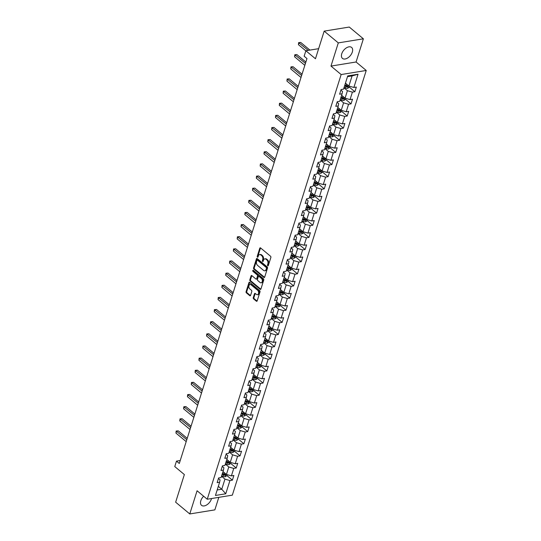 <?xml version="1.0" encoding="UTF-8"?>
<svg xmlns="http://www.w3.org/2000/svg" width="541" height="541" viewBox="0 0 541 541"><rect width="100%" height="100%" fill="white"/><g stroke="black" fill="none" stroke-linecap="round" stroke-linejoin="round"><path stroke-width="0.81" d="M267.748 265.8A0.629 0.419 -99.2 0 0 268.302 265.584L270.865 257.469A0.899 0.595 -99.2 0 0 270.547 256.245L260.573 247.934A0.899 0.595 -99.2 0 0 259.775 248.238L257.218 256.353A0.629 0.419 -99.2 0 0 257.996 256.995L258.327 255.947A2.874 1.9 -99.2 0 1 259.639 254.588A2.874 1.9 -99.2 0 1 260.87 254.98L261.702 255.67A2.874 1.9 -99.2 0 1 262.703 259.592L262.371 260.647A0.629 0.419 -99.2 0 0 263.149 261.289L263.481 260.241A2.874 1.9 -99.2 0 1 264.792 258.882A2.874 1.9 -99.2 0 1 266.023 259.274L266.855 259.971A2.874 1.9 -99.2 0 1 267.856 263.893L267.525 264.941A0.629 0.419 -99.2 0 0 267.748 265.8M203.653 496.239A7.141 4.26 129.8 0 0 200.826 500.709A7.141 4.26 129.8 0 0 201.543 505.335A7.141 4.26 129.8 0 0 206.885 504.821A7.141 4.26 129.8 0 0 211.409 498.991A7.141 4.26 129.8 0 0 211.538 498.532M352.326 52.051A7.141 4.26 129.8 0 0 351.609 47.425A7.141 4.26 129.8 0 0 346.267 47.946A7.141 4.26 129.8 0 0 341.75 53.775A7.141 4.26 129.8 0 0 342.46 58.401A7.141 4.26 129.8 0 0 347.809 57.887A7.141 4.26 129.8 0 0 352.326 52.051M253.262 297.638A0.899 0.595 -99.2 0 0 253.58 298.862L256.38 301.195A0.899 0.595 -99.2 0 0 257.171 300.891L260.011 291.876A0.899 0.595 -99.2 0 0 259.7 290.652L249.726 282.341A0.899 0.595 -99.2 0 0 248.928 282.645L246.087 291.653A0.899 0.595 -99.2 0 0 246.398 292.877L249.78 295.697A0.899 0.595 -99.2 0 0 250.578 295.393L251.795 291.538A0.899 0.595 -99.2 0 0 251.477 290.314L249.8 288.914A2.407 1.589 -99.2 0 1 248.833 286.358A2.407 1.589 -99.2 0 1 250.057 284.498A2.407 1.589 -99.2 0 1 251.092 284.83L257.658 290.301A2.407 1.589 -99.2 0 1 258.625 292.864A2.407 1.589 -99.2 0 1 257.401 294.717A2.407 1.589 -99.2 0 1 256.373 294.385L255.278 293.479A0.899 0.595 -99.2 0 0 254.48 293.777L253.262 297.638L253.945 297.523A0.899 0.595 -99.2 0 0 254.256 298.747L257.056 301.08A0.899 0.595 -99.2 0 0 257.076 301.1M338.294 42.895L330.984 66.083L356.073 61.999L363.383 38.81L338.294 42.895L324.174 31.128L315.464 58.753L305.868 50.753L304.15 56.203L306.97 58.556L179.301 463.475L176.481 461.121L174.763 466.565L184.359 474.565L175.649 502.19L189.769 513.95L214.858 509.872L218.807 497.348M330.984 66.083L341.148 74.55L207.244 499.235L197.08 490.761L189.769 513.95M263.866 277.438A0.899 0.595 -99.2 0 0 264.664 277.141L267.504 268.126A0.899 0.595 -99.2 0 0 267.186 266.902L257.212 258.584A0.899 0.595 -99.2 0 0 256.414 258.889L253.573 267.903A0.899 0.595 -99.2 0 0 253.891 269.127L263.866 277.438L264.542 277.33A0.899 0.595 -99.2 0 0 264.563 277.344L254.568 269.019L253.891 269.127M263.758 280.001L260.918 289.016A0.899 0.595 -99.2 0 1 260.12 289.313L250.145 281.002A0.899 0.595 -99.2 0 1 249.834 279.778L251.044 275.924A0.899 0.595 -99.2 0 1 251.842 275.619L255.886 278.994A0.899 0.595 -99.2 0 0 256.684 278.689L257.489 276.133A0.899 0.595 -99.2 0 0 257.178 274.902L252.965 271.393A0.629 0.419 -99.2 0 1 253.303 270.324L263.447 278.777A0.899 0.595 -99.2 0 1 263.758 280.001M324.174 31.128L349.27 27.05L363.383 38.81M341.148 74.55L366.237 70.465L232.339 495.15L207.244 499.235M226.855 475.532L232.4 480.158L233.874 475.485L231.399 475.891L233.753 468.418L236.228 468.019L237.702 463.346L235.227 463.752L237.58 456.279L240.055 455.88L241.529 451.208L239.054 451.613L241.408 444.141L243.883 443.742L245.357 439.069L242.882 439.475L245.235 432.002L247.71 431.603L249.178 426.937L246.703 427.336L249.063 419.863L251.538 419.464L253.005 414.798L250.53 415.197L252.89 407.731L255.366 407.326L256.833 402.66L254.358 403.059L256.718 395.593L259.193 395.187L260.661 390.521L258.185 390.92L260.546 383.454L263.021 383.048L264.488 378.382L262.013 378.781L264.366 371.315L266.841 370.91L268.316 366.243L265.841 366.642L268.194 359.177L270.669 358.771L272.143 354.105L269.668 354.504L272.022 347.038L274.497 346.632L275.971 341.966L273.496 342.372L275.849 334.899L278.324 334.494L279.798 329.827L277.323 330.233L279.677 322.761L282.152 322.362L283.626 317.689L281.151 318.094L283.504 310.622L285.979 310.223L287.454 305.55L284.979 305.956L287.332 298.483L289.807 298.084L291.281 293.411L288.806 293.817L291.159 286.345L293.635 285.946L295.109 281.273L292.634 281.678L294.987 274.206L297.462 273.807L298.936 269.134L296.461 269.54L298.815 262.067L301.29 261.668L302.764 256.995L300.289 257.401L302.642 249.928L305.117 249.529L306.591 244.863L304.116 245.262L306.47 237.797L308.945 237.391L310.412 232.725L307.937 233.124L310.297 225.658L312.772 225.252L314.24 220.586L311.765 220.985L314.125 213.519L316.6 213.113L318.067 208.447L315.592 208.846L317.952 201.38L320.428 200.975L321.895 196.309L319.42 196.708L321.78 189.242L324.255 188.836L325.723 184.17L323.248 184.569L325.608 177.103L328.083 176.697L329.55 172.031L327.075 172.437L329.428 164.964L331.904 164.559L333.378 159.893L330.903 160.298L333.256 152.826L335.731 152.42L337.205 147.754L334.73 148.16L337.084 140.687L339.559 140.288L341.033 135.615L338.558 136.021L340.911 128.548L343.386 128.149L344.86 123.476L342.385 123.882L344.739 116.41L347.214 116.011L348.688 111.338L346.213 111.744L348.566 104.271L351.041 103.872L352.516 99.199L350.041 99.605L352.394 92.132L354.869 91.733L356.343 87.06L353.868 87.466L358.034 74.239L347.728 75.916L343.555 89.143L341.08 89.542L339.613 94.215L342.088 93.809L342.541 91.49L340.904 90.124M232.4 480.158L229.925 480.557L225.753 493.784L215.446 495.461L219.619 482.234L217.144 482.64L218.611 477.967L221.086 477.568L223.447 470.095L220.971 470.501L222.439 465.828L224.914 465.429L227.274 457.957L224.799 458.362L226.266 453.689L228.742 453.29L231.102 445.818L228.627 446.224L230.094 441.551L232.569 441.152L234.922 433.679L232.447 434.085L233.922 429.419L236.397 429.013L238.75 421.54L236.275 421.946L237.749 417.28L240.224 416.874L242.578 409.402L240.103 409.808L241.577 405.141L244.052 404.736L246.405 397.27L243.93 397.669L245.404 393.003L247.879 392.597L250.233 385.131L247.758 385.53L249.232 380.864L251.707 380.458L254.06 372.992L251.585 373.391L253.06 368.725L255.535 368.32L257.888 360.854L255.413 361.253L256.887 356.587L259.362 356.181L261.716 348.715L259.24 349.114L260.715 344.448L263.19 344.042L265.543 336.576L263.068 336.975L264.542 332.309L267.017 331.91L269.371 324.438L266.896 324.843L268.37 320.171L270.845 319.772L273.198 312.299L270.723 312.705L272.197 308.032L274.672 307.633L277.026 300.16L274.551 300.566L276.018 295.893L278.5 295.494L280.853 288.022L278.378 288.427L279.846 283.755L282.321 283.356L284.681 275.883L282.206 276.289L283.673 271.616L286.148 271.217L288.509 263.744L286.033 264.15L287.501 259.477L289.976 259.078L292.336 251.606L289.861 252.011L291.329 247.345L293.804 246.939L296.164 239.467L293.689 239.873L295.156 235.207L297.631 234.801L299.985 227.335L297.509 227.734L298.984 223.068L301.459 222.662L303.812 215.196L301.337 215.595L302.811 210.929L305.286 210.523L307.64 203.058L305.165 203.457L306.639 198.79L309.114 198.385L311.467 190.919L308.992 191.318L310.466 186.652L312.941 186.246L315.295 178.78L312.82 179.179L314.294 174.513L316.769 174.107L319.122 166.642L316.647 167.041L318.122 162.374L320.597 161.975L322.95 154.503L320.475 154.902L321.949 150.236L324.424 149.837L326.778 142.364L324.302 142.77L325.777 138.097L328.252 137.698L330.605 130.225L328.13 130.631L329.604 125.958L332.079 125.559L334.433 118.087L331.958 118.493L333.432 113.82L335.907 113.421L338.26 105.948L335.785 106.354L337.259 101.681L339.734 101.282L342.088 93.809M225.333 464.104L228.782 466.978L226.429 474.45L222.98 471.576M222.256 466.41L223.9 467.776L223.447 470.095M226.429 474.45L231.399 475.891M228.782 466.978L233.753 468.418M229.161 451.965L232.61 454.839L230.25 462.312L226.807 459.437M226.084 454.271L227.727 455.637L227.274 457.957M230.25 462.312L235.227 463.752M232.61 454.839L237.58 456.279M232.988 439.826L236.437 442.7L234.077 450.173L230.635 447.299M229.911 442.132L231.555 443.498L231.102 445.818M234.077 450.173L239.054 451.613M236.437 442.7L241.408 444.141M236.816 427.694L240.265 430.562L237.905 438.034L234.463 435.16M233.739 429.994L235.382 431.36L234.922 433.679M237.905 438.034L242.882 439.475M240.265 430.562L245.235 432.002M240.644 415.556L244.092 418.423L241.732 425.895L238.283 423.021M237.567 417.855L239.21 419.221L238.75 421.54M241.732 425.895L246.703 427.336M244.092 418.423L249.063 419.863M244.471 403.417L247.92 406.291L245.56 413.757L242.111 410.883M241.394 405.716L243.031 407.082L242.578 409.402M245.56 413.757L250.53 415.197M247.92 406.291L252.89 407.731M248.299 391.278L251.741 394.152L249.387 401.618L245.939 398.744M245.222 393.577L246.858 394.944L246.405 397.27M249.387 401.618L254.358 403.059M251.741 394.152L256.718 395.593M252.126 379.14L255.568 382.014L253.215 389.479L249.766 386.605M249.049 381.439L250.686 382.805L250.233 385.131M253.215 389.479L258.185 390.92M255.568 382.014L260.546 383.454M255.947 367.001L259.396 369.875L257.043 377.341L253.594 374.467M252.877 369.3L254.513 370.666L254.06 372.992M257.043 377.341L262.013 378.781M259.396 369.875L264.366 371.315M259.775 354.862L263.224 357.736L260.87 365.202L257.421 362.335M256.704 357.161L258.341 358.527L257.888 360.854M260.87 365.202L265.841 366.642M263.224 357.736L268.194 359.177M263.602 342.724L267.051 345.598L264.698 353.063L261.249 350.196M260.532 345.023L262.169 346.389L261.716 348.715M264.698 353.063L269.668 354.504M267.051 345.598L272.022 347.038M267.43 330.585L270.879 333.459L268.525 340.925L265.076 338.057M264.36 332.884L265.996 334.25L265.543 336.576M268.525 340.925L273.496 342.372M270.879 333.459L275.849 334.899M271.257 318.446L274.706 321.32L272.353 328.793L268.904 325.919M268.187 320.745L269.824 322.111L269.371 324.438M272.353 328.793L277.323 330.233M274.706 321.32L279.677 322.761M275.085 306.307L278.534 309.182L276.18 316.654L272.732 313.78M272.015 308.613L273.651 309.973L273.198 312.299M276.18 316.654L281.151 318.094M278.534 309.182L283.504 310.622M278.913 294.169L282.361 297.043L280.008 304.515L276.559 301.641M275.842 296.475L277.479 297.841L277.026 300.16M280.008 304.515L284.979 305.956M282.361 297.043L287.332 298.483M282.74 282.03L286.189 284.904L283.836 292.377L280.387 289.503M279.67 284.336L281.306 285.702L280.853 288.022M283.836 292.377L288.806 293.817M286.189 284.904L291.159 286.345M286.568 269.891L290.017 272.765L287.663 280.238L284.214 277.364M283.491 272.197L285.134 273.563L284.681 275.883M287.663 280.238L292.634 281.678M290.017 272.765L294.987 274.206M290.395 257.759L293.844 260.627L291.491 268.099L288.042 265.225M287.318 260.059L288.962 261.425L288.509 263.744M291.491 268.099L296.461 269.54M293.844 260.627L298.815 262.067M294.223 245.621L297.672 248.488L295.312 255.961L291.87 253.087M291.146 247.92L292.789 249.286L292.336 251.606M295.312 255.961L300.289 257.401M297.672 248.488L302.642 249.928M298.05 233.482L301.499 236.349L299.139 243.822L295.697 240.948M294.973 235.781L296.617 237.147L296.164 239.467M299.139 243.822L304.116 245.262M301.499 236.349L306.47 237.797M301.878 221.343L305.327 224.217L302.967 231.683L299.518 228.809M298.801 223.643L300.444 225.009L299.985 227.335M302.967 231.683L307.937 233.124M305.327 224.217L310.297 225.658M305.706 209.205L309.154 212.079L306.794 219.545L303.345 216.671M302.629 211.504L304.272 212.87L303.812 215.196M306.794 219.545L311.765 220.985M309.154 212.079L314.125 213.519M309.533 197.066L312.975 199.94L310.622 207.406L307.173 204.532M306.456 199.365L308.093 200.731L307.64 203.058M310.622 207.406L315.592 208.846M312.975 199.94L317.952 201.38M313.361 184.927L316.803 187.801L314.449 195.267L311.001 192.4M310.284 187.227L311.92 188.593L311.467 190.919M314.449 195.267L319.42 196.708M316.803 187.801L321.78 189.242M317.188 172.789L320.63 175.663L318.277 183.129L314.828 180.261M314.111 175.088L315.748 176.454L315.295 178.78M318.277 183.129L323.248 184.569M320.63 175.663L325.608 177.103M321.009 160.65L324.458 163.524L322.105 170.99L318.656 168.123M317.939 162.949L319.575 164.315L319.122 166.642M322.105 170.99L327.075 172.437M324.458 163.524L329.428 164.964M324.837 148.511L328.286 151.385L325.932 158.858L322.483 155.984M321.767 150.811L323.403 152.177L322.95 154.503M325.932 158.858L330.903 160.298M328.286 151.385L333.256 152.826M328.664 136.373L332.113 139.247L329.76 146.719L326.311 143.845M325.594 138.679L327.231 140.038L326.778 142.364M329.76 146.719L334.73 148.16M332.113 139.247L337.084 140.687M332.492 124.234L335.941 127.108L333.587 134.581L330.138 131.706M329.422 126.54L331.058 127.906L330.605 130.225M333.587 134.581L338.558 136.021M335.941 127.108L340.911 128.548M336.319 112.095L339.768 114.969L337.415 122.442L333.966 119.568M333.249 114.401L334.886 115.767L334.433 118.087M337.415 122.442L342.385 123.882M339.768 114.969L344.739 116.41M340.147 99.957L343.596 102.831L341.243 110.303L337.794 107.429M337.077 102.263L338.713 103.629L338.26 105.948M341.243 110.303L346.213 111.744M343.596 102.831L348.566 104.271M343.975 87.825L347.423 90.692L345.07 98.164L341.621 95.29M345.07 98.164L350.041 99.605M347.423 90.692L352.394 92.132M358.034 74.239L352.083 75.909L348.898 86.026L345.449 83.152M348.898 86.026L353.868 87.466M356.073 61.999L366.237 70.465M180.234 460.506L176.481 461.121M318.642 48.676L305.868 50.753M352.083 75.909L347.498 76.66M218.314 486.359L221.763 489.233L224.955 479.116L221.506 476.242M217.178 489.977L221.763 489.233L225.753 493.784M218.429 478.548L220.072 479.914L219.619 482.234M224.955 479.116L229.925 480.557M349.324 87.115L354.869 91.733M345.496 99.246L351.041 103.872M341.669 111.385L347.214 116.011M337.841 123.524L343.386 128.149M334.013 135.663L339.559 140.288M330.186 147.801L335.731 152.42M326.358 159.94L331.904 164.559M322.531 172.079L328.083 176.697M318.71 184.217L324.255 188.836M314.882 196.356L320.428 200.975M311.055 208.495L316.6 213.113M307.227 220.633L312.772 225.252M303.4 232.772L308.945 237.391M299.572 244.911L305.117 249.529M295.744 257.049L301.29 261.668M291.917 269.188L297.462 273.807M288.089 281.32L293.635 285.946M284.262 293.459L289.807 298.084M280.434 305.597L285.979 310.223M276.607 317.736L282.152 322.362M272.779 329.875L278.324 334.494M268.951 342.013L274.497 346.632M265.124 354.152L270.669 358.771M261.296 366.291L266.841 370.91M257.469 378.43L263.021 383.048M253.648 390.568L259.193 395.187M249.82 402.707L255.366 407.326M245.993 414.846L251.538 419.464M242.165 426.984L247.71 431.603M238.338 439.123L243.883 443.742M234.51 451.255L240.055 455.88M230.682 463.394L236.228 468.019M268.309 265.557A0.629 0.419 -99.2 0 1 268.208 264.833L268.539 263.778A2.874 1.9 -99.2 0 0 267.531 259.856L266.855 259.971M264.792 258.882L265.469 258.767A2.874 1.9 -99.2 0 1 266.699 259.166L267.531 259.856M259.639 254.588L260.316 254.473A2.874 1.9 -99.2 0 1 261.546 254.872L262.378 255.562A2.874 1.9 -99.2 0 1 263.379 259.484L263.048 260.532A0.629 0.419 -99.2 0 0 263.156 261.262M260.552 247.92A0.899 0.595 -99.2 0 0 260.458 248.123L257.895 256.238A0.629 0.419 -99.2 0 0 258.003 256.968M257.191 258.571A0.899 0.595 -99.2 0 0 257.097 258.781L254.256 267.788A0.899 0.595 -99.2 0 0 254.568 269.019M266.463 268.322A0.629 0.419 -99.2 0 0 266.24 267.464L257.482 260.167A0.629 0.419 -99.2 0 0 256.928 260.377L256.576 261.486A2.874 1.9 -99.2 0 0 257.584 265.408L263.568 270.392A2.874 1.9 -99.2 0 0 264.799 270.791A2.874 1.9 -99.2 0 0 266.111 269.425L266.463 268.322L267.139 268.208A0.629 0.419 -99.2 0 0 266.923 267.349L266.24 267.464M257.212 260.079L257.895 259.971A0.629 0.419 -99.2 0 1 258.165 260.052L266.923 267.349M264.799 270.791L265.482 270.676A2.874 1.9 -99.2 0 0 266.794 269.317L266.111 269.425M267.139 268.208L266.794 269.317M251.822 275.606A0.899 0.595 -99.2 0 0 251.727 275.809L250.51 279.67A0.899 0.595 -99.2 0 0 250.821 280.894L260.803 289.205A0.899 0.595 -99.2 0 0 260.816 289.219M256.272 279.115L256.955 279.007A0.899 0.595 -99.2 0 0 257.36 278.581L258.165 276.018A0.899 0.595 -99.2 0 0 257.854 274.794L253.641 271.284L252.965 271.393M253.425 270.426A0.629 0.419 -99.2 0 0 253.641 271.284M260.086 282.49A2.407 1.589 -99.2 0 0 261.12 282.821A2.407 1.589 -99.2 0 0 262.344 280.962A2.407 1.589 -99.2 0 0 261.377 278.405L259.058 276.478A0.899 0.595 -99.2 0 0 258.267 276.776L257.462 279.332A0.899 0.595 -99.2 0 0 257.773 280.563L260.086 282.49M261.12 282.821L261.797 282.706A2.407 1.589 -99.2 0 0 263.021 280.853A2.407 1.589 -99.2 0 0 262.054 278.29L261.377 278.405M258.679 276.35L259.355 276.241A0.899 0.595 -99.2 0 1 259.741 276.363L262.054 278.29M255.257 293.459A0.899 0.595 -99.2 0 0 255.156 293.668L253.945 297.523M257.401 294.717L258.077 294.608A2.407 1.589 -99.2 0 0 259.301 292.755A2.407 1.589 -99.2 0 0 258.334 290.192L257.658 290.301M250.057 284.498L250.74 284.39A2.407 1.589 -99.2 0 1 251.768 284.722L258.334 290.192M249.705 282.328A0.899 0.595 -99.2 0 0 249.604 282.53L246.764 291.545A0.899 0.595 -99.2 0 0 247.075 292.769L250.456 295.589A0.899 0.595 -99.2 0 0 250.476 295.602M346.423 83.97L345.327 83.537M349.601 86.229L349.263 87.311L347.66 88.305A2.428 1.102 -162.5 0 1 345.516 87.98L344.103 87.426M309.912 50.097L300.728 42.448L299.038 42.725L298.422 44.666L305.834 50.847M344.57 85.945L345.983 86.506A2.428 1.102 17.5 0 0 347.545 86.851L347.843 85.918A2.428 1.102 -162.5 0 1 346.274 85.573L344.86 85.011M347.545 86.851L346.734 86.175A1.238 0.561 -162.5 0 1 346.314 86.046L344.732 85.424M308.214 50.374L298.625 42.611L300.728 42.448M298.422 44.666L298.625 42.611M342.595 96.102L341.499 95.669M345.773 98.367L345.435 99.449L343.833 100.443A2.428 1.102 -162.5 0 1 341.689 100.119L340.275 99.564M305.868 62.059L296.901 54.587L295.21 54.864L294.595 56.805L304.833 65.339M340.742 98.083L342.155 98.645A2.428 1.102 17.5 0 0 343.718 98.989L344.015 98.056A2.428 1.102 -162.5 0 1 342.446 97.711L341.033 97.15M343.718 98.989L342.906 98.313A1.238 0.561 -162.5 0 1 342.487 98.185L340.904 97.563M305.449 63.392L294.798 54.749L296.901 54.587M294.595 56.805L294.798 54.749M338.767 108.241L337.672 107.808M341.946 110.506L341.608 111.581L340.005 112.582A2.428 1.102 -162.5 0 1 337.861 112.258L336.448 111.703M302.04 74.191L293.073 66.726L291.383 67.003L290.767 68.944L301.006 77.478M336.915 110.222L338.328 110.783A2.428 1.102 17.5 0 0 339.897 111.128L340.188 110.195A2.428 1.102 -162.5 0 1 338.625 109.85L337.205 109.289M339.897 111.128L339.079 110.452A1.238 0.561 -162.5 0 1 338.659 110.323L337.077 109.701M301.621 75.53L290.97 66.888L293.073 66.726M290.767 68.944L290.97 66.888M334.94 120.379L333.844 119.946M338.118 122.645L337.78 123.72L336.177 124.721A2.428 1.102 -162.5 0 1 334.034 124.396L332.62 123.842M298.213 86.33L289.246 78.864L287.555 79.142L286.94 81.082L297.178 89.617M333.087 122.361L334.5 122.922A2.428 1.102 17.5 0 0 336.069 123.267L336.36 122.334A2.428 1.102 -162.5 0 1 334.798 121.982L333.378 121.427M336.069 123.267L335.251 122.591A1.238 0.561 -162.5 0 1 334.832 122.462L333.249 121.84M297.793 87.669L287.143 79.027L289.246 78.864M286.94 81.082L287.143 79.027M331.112 132.518L330.017 132.085M334.291 134.783L333.953 135.859L332.35 136.859A2.428 1.102 -162.5 0 1 330.206 136.535L328.793 135.98M294.385 98.469L285.418 91.003L283.727 91.273L283.112 93.221L293.35 101.755M329.259 134.499L330.673 135.061A2.428 1.102 17.5 0 0 332.242 135.406L332.532 134.472A2.428 1.102 -162.5 0 1 330.97 134.121L329.55 133.566M332.242 135.406L331.423 134.729A1.238 0.561 -162.5 0 1 331.011 134.601L329.422 133.979M293.966 99.808L283.315 91.165L285.418 91.003M283.112 93.221L283.315 91.165M327.291 144.657L326.189 144.224M330.463 146.922L330.125 147.997L328.522 148.998A2.428 1.102 -162.5 0 1 326.379 148.674L324.965 148.112M290.558 110.607L281.597 103.142L279.9 103.412L279.284 105.36L289.523 113.894M325.432 146.638L326.845 147.193A2.428 1.102 17.5 0 0 328.414 147.544L328.705 146.611A2.428 1.102 -162.5 0 1 327.143 146.259L325.723 145.705M328.414 147.544L327.603 146.868A1.238 0.561 -162.5 0 1 327.183 146.739L325.594 146.117M290.138 111.946L279.487 103.304L281.597 103.142M279.284 105.36L279.487 103.304M323.464 156.795L322.362 156.363M326.636 159.061L326.297 160.136L324.695 161.137A2.428 1.102 -162.5 0 1 322.551 160.812L321.138 160.251M286.73 122.746L277.77 115.28L276.072 115.551L275.457 117.498L285.695 126.033M321.604 158.777L323.018 159.331A2.428 1.102 17.5 0 0 324.586 159.683L324.877 158.75A2.428 1.102 -162.5 0 1 323.315 158.398L321.895 157.844M324.586 159.683L323.775 159.007A1.238 0.561 -162.5 0 1 323.356 158.878L321.767 158.256M286.311 124.085L275.66 115.443L277.77 115.28M275.457 117.498L275.66 115.443M319.636 168.934L318.534 168.501M322.815 171.199L322.47 172.275L320.867 173.276A2.428 1.102 -162.5 0 1 318.723 172.951L317.31 172.39M282.902 134.885L273.942 127.412L272.245 127.69L271.629 129.637L281.868 138.165M317.777 170.915L319.19 171.47A2.428 1.102 17.5 0 0 320.759 171.822L321.05 170.888A2.428 1.102 -162.5 0 1 319.488 170.537L318.067 169.982M320.759 171.822L319.947 171.145A1.238 0.561 -162.5 0 1 319.528 171.017L317.939 170.388M282.483 136.224L271.832 127.581L273.942 127.412M271.629 129.637L271.832 127.581M315.809 181.073L314.706 180.64M318.987 183.338L318.642 184.413L317.04 185.414A2.428 1.102 -162.5 0 1 314.896 185.09L313.482 184.528M279.082 147.024L270.115 139.551L268.417 139.828L267.802 141.776L278.04 150.303M313.949 183.054L315.362 183.609A2.428 1.102 17.5 0 0 316.931 183.96L317.222 183.027A2.428 1.102 -162.5 0 1 315.66 182.675L314.247 182.121M316.931 183.96L316.12 183.284A1.238 0.561 -162.5 0 1 315.701 183.156L314.111 182.527M278.656 148.362L268.005 139.72L270.115 139.551M267.802 141.776L268.005 139.72M311.981 193.211L310.886 192.779M315.16 195.477L314.815 196.552L313.219 197.553A2.428 1.102 -162.5 0 1 311.068 197.228L309.655 196.667M275.254 159.162L266.287 151.69L264.59 151.967L263.974 153.915L274.219 162.442M310.121 195.193L311.535 195.747A2.428 1.102 17.5 0 0 313.104 196.099L313.395 195.166A2.428 1.102 -162.5 0 1 311.832 194.814L310.419 194.26M313.104 196.099L312.292 195.423A1.238 0.561 -162.5 0 1 311.873 195.294L310.284 194.665M274.828 160.501L264.184 151.859L266.287 151.69M263.974 153.915L264.184 151.859M308.154 205.35L307.058 204.917M311.332 207.616L310.987 208.691L309.391 209.692A2.428 1.102 -162.5 0 1 307.247 209.367L305.827 208.806M271.426 171.301L262.459 163.828L260.762 164.106L260.147 166.053L270.392 174.581M306.294 207.331L307.707 207.886A2.428 1.102 17.5 0 0 309.276 208.238L309.574 207.304A2.428 1.102 -162.5 0 1 308.005 206.953L306.591 206.392M309.276 208.238L308.465 207.561A1.238 0.561 -162.5 0 1 308.045 207.433L306.456 206.804M271 172.64L260.356 163.997L262.459 163.828M260.147 166.053L260.356 163.997M304.326 217.489L303.231 217.056M307.504 219.747L307.166 220.829L305.564 221.83A2.428 1.102 -162.5 0 1 303.42 221.506L302 220.944M267.599 183.44L258.632 175.967L256.934 176.244L256.319 178.192L266.564 186.719M302.466 219.463L303.886 220.025A2.428 1.102 17.5 0 0 305.449 220.376L305.746 219.436A2.428 1.102 -162.5 0 1 304.177 219.091L302.764 218.53M305.449 220.376L304.637 219.693A1.238 0.561 -162.5 0 1 304.218 219.572L302.635 218.943M267.173 184.779L256.529 176.136L258.632 175.967M256.319 178.192L256.529 176.136M300.498 229.627L299.403 229.195M303.677 231.886L303.339 232.968L301.736 233.962A2.428 1.102 -162.5 0 1 299.592 233.644L298.172 233.083M263.771 195.578L254.804 188.106L253.107 188.383L252.498 190.331L262.737 198.858M298.639 231.602L300.059 232.163A2.428 1.102 17.5 0 0 301.621 232.508L301.919 231.575A2.428 1.102 -162.5 0 1 300.35 231.23L298.936 230.669M301.621 232.508L300.81 231.832A1.238 0.561 -162.5 0 1 300.39 231.71L298.808 231.081M263.345 196.91L252.701 188.275L254.804 188.106M252.498 190.331L252.701 188.275M296.671 241.766L295.575 241.333M299.849 244.025L299.511 245.107L297.908 246.101A2.428 1.102 -162.5 0 1 295.765 245.776L294.345 245.222M259.944 207.717L250.977 200.244L249.279 200.522L248.671 202.462L258.909 210.997M294.811 243.741L296.231 244.302A2.428 1.102 17.5 0 0 297.793 244.647L298.091 243.714A2.428 1.102 -162.5 0 1 296.522 243.369L295.109 242.808M297.793 244.647L296.982 243.971A1.238 0.561 -162.5 0 1 296.563 243.849L294.98 243.22M259.518 209.049L248.874 200.407L250.977 200.244M248.671 202.462L248.874 200.407M292.843 253.905L291.748 253.472M296.022 256.163L295.684 257.245L294.081 258.24A2.428 1.102 -162.5 0 1 291.937 257.915L290.517 257.36M256.116 219.856L247.149 212.383L245.452 212.66L244.843 214.601L255.082 223.135M290.984 255.879L292.404 256.441A2.428 1.102 17.5 0 0 293.966 256.786L294.263 255.852A2.428 1.102 -162.5 0 1 292.695 255.508L291.281 254.946M293.966 256.786L293.154 256.109A1.238 0.561 -162.5 0 1 292.735 255.981L291.153 255.359M255.697 221.188L245.046 212.545L247.149 212.383M244.843 214.601L245.046 212.545M289.016 266.037L287.92 265.611M292.194 268.302L291.856 269.384L290.253 270.378A2.428 1.102 -162.5 0 1 288.11 270.054L286.689 269.499M252.289 231.994L243.322 224.522L241.624 224.799L241.016 226.74L251.254 235.274M287.156 268.018L288.576 268.579A2.428 1.102 17.5 0 0 290.138 268.924L290.436 267.991A2.428 1.102 -162.5 0 1 288.867 267.646L287.454 267.085M290.138 268.924L289.327 268.248A1.238 0.561 -162.5 0 1 288.908 268.12L287.325 267.497M251.869 233.327L241.218 224.684L243.322 224.522M241.016 226.74L241.218 224.684M285.188 278.175L284.093 277.743M288.367 280.441L288.028 281.523L286.426 282.517A2.428 1.102 -162.5 0 1 284.282 282.192L282.869 281.638M248.461 244.126L239.494 236.66L237.797 236.938L237.188 238.879L247.426 247.413M283.328 280.157L284.749 280.718A2.428 1.102 17.5 0 0 286.311 281.063L286.608 280.13A2.428 1.102 -162.5 0 1 285.039 279.785L283.626 279.224M286.311 281.063L285.499 280.387A1.238 0.561 -162.5 0 1 285.08 280.258L283.498 279.636M248.042 245.465L237.391 236.823L239.494 236.66M237.188 238.879L237.391 236.823M281.361 290.314L280.265 289.881M284.539 292.58L284.201 293.655L282.598 294.656A2.428 1.102 -162.5 0 1 280.454 294.331L279.041 293.777M244.633 256.265L235.666 248.799L233.976 249.076L233.36 251.017L243.599 259.552M279.508 292.296L280.921 292.857A2.428 1.102 17.5 0 0 282.483 293.202L282.781 292.268A2.428 1.102 -162.5 0 1 281.212 291.924L279.798 291.362M282.483 293.202L281.672 292.525A1.238 0.561 -162.5 0 1 281.252 292.397L279.67 291.775M244.214 257.604L233.563 248.961L235.666 248.799M233.36 251.017L233.563 248.961M277.533 302.453L276.437 302.02M280.711 304.718L280.373 305.793L278.771 306.794A2.428 1.102 -162.5 0 1 276.627 306.47L275.213 305.915M240.806 268.404L231.839 260.938L230.148 261.208L229.533 263.156L239.771 271.69M275.68 304.434L277.093 304.996A2.428 1.102 17.5 0 0 278.656 305.34L278.953 304.407A2.428 1.102 -162.5 0 1 277.384 304.056L275.971 303.501M278.656 305.34L277.844 304.664A1.238 0.561 -162.5 0 1 277.425 304.536L275.842 303.914M240.387 269.743L229.736 261.1L231.839 260.938M229.533 263.156L229.736 261.1M273.705 314.591L272.61 314.159M276.884 316.857L276.546 317.932L274.943 318.933A2.428 1.102 -162.5 0 1 272.799 318.608L271.386 318.054M236.978 280.542L228.011 273.077L226.321 273.347L225.705 275.295L235.944 283.829M271.853 316.573L273.266 317.127A2.428 1.102 17.5 0 0 274.835 317.479L275.126 316.546A2.428 1.102 -162.5 0 1 273.563 316.194L272.143 315.64M274.835 317.479L274.017 316.803A1.238 0.561 -162.5 0 1 273.597 316.674L272.015 316.052M236.559 281.881L225.908 273.239L228.011 273.077M225.705 275.295L225.908 273.239M269.878 326.73L268.782 326.297M273.056 328.996L272.718 330.071L271.115 331.072A2.428 1.102 -162.5 0 1 268.972 330.747L267.558 330.186M233.151 292.681L224.184 285.215L222.493 285.486L221.878 287.433L232.116 295.968M268.025 328.712L269.438 329.266A2.428 1.102 17.5 0 0 271.007 329.618L271.298 328.685A2.428 1.102 -162.5 0 1 269.736 328.333L268.316 327.778M271.007 329.618L270.189 328.942A1.238 0.561 -162.5 0 1 269.776 328.813L268.187 328.191M232.731 294.02L222.081 285.377L224.184 285.215M221.878 287.433L222.081 285.377M266.057 338.869L264.955 338.436M269.229 341.134L268.891 342.21L267.288 343.21A2.428 1.102 -162.5 0 1 265.144 342.886L263.731 342.325M229.323 304.82L220.356 297.354L218.665 297.624L218.05 299.572L228.288 308.106M264.197 340.85L265.611 341.405A2.428 1.102 17.5 0 0 267.18 341.756L267.47 340.823A2.428 1.102 -162.5 0 1 265.908 340.472L264.488 339.917M267.18 341.756L266.368 341.08A1.238 0.561 -162.5 0 1 265.949 340.952L264.36 340.33M228.904 306.159L218.253 297.516L220.356 297.354M218.05 299.572L218.253 297.516M262.229 351.008L261.127 350.575M265.401 353.273L265.063 354.348L263.46 355.349A2.428 1.102 -162.5 0 1 261.317 355.024L259.903 354.463M225.496 316.958L216.535 309.486L214.838 309.763L214.222 311.711L224.461 320.238M260.37 352.989L261.783 353.543A2.428 1.102 17.5 0 0 263.352 353.895L263.643 352.962A2.428 1.102 -162.5 0 1 262.081 352.61L260.661 352.056M263.352 353.895L262.541 353.219A1.238 0.561 -162.5 0 1 262.121 353.09L260.532 352.462M225.076 318.297L214.425 309.655L216.535 309.486M214.222 311.711L214.425 309.655M258.402 363.146L257.3 362.713M261.574 365.412L261.235 366.487L259.633 367.488A2.428 1.102 -162.5 0 1 257.489 367.163L256.076 366.602M221.668 329.097L212.708 321.625L211.01 321.902L210.395 323.849L220.633 332.377M256.542 365.128L257.956 365.682A2.428 1.102 17.5 0 0 259.524 366.034L259.815 365.101A2.428 1.102 -162.5 0 1 258.253 364.749L256.833 364.194M259.524 366.034L258.713 365.358A1.238 0.561 -162.5 0 1 258.294 365.229L256.704 364.6M221.249 330.436L210.598 321.794L212.708 321.625M210.395 323.849L210.598 321.794M254.574 375.285L253.472 374.852M257.753 377.55L257.408 378.626L255.805 379.626A2.428 1.102 -162.5 0 1 253.661 379.302L252.248 378.741M217.84 341.236L208.88 333.763L207.183 334.04L206.567 335.988L216.806 344.516M252.715 377.266L254.128 377.821A2.428 1.102 17.5 0 0 255.697 378.173L255.988 377.239A2.428 1.102 -162.5 0 1 254.426 376.888L253.005 376.326M255.697 378.173L254.885 377.496A1.238 0.561 -162.5 0 1 254.466 377.368L252.877 376.739M217.421 342.575L206.77 333.932L208.88 333.763M206.567 335.988L206.77 333.932M250.747 387.424L249.644 386.991M253.925 389.689L253.58 390.764L251.978 391.765A2.428 1.102 -162.5 0 1 249.834 391.441L248.42 390.879M214.02 353.374L205.053 345.902L203.355 346.179L202.74 348.127L212.978 356.654M248.887 389.398L250.3 389.96A2.428 1.102 17.5 0 0 251.869 390.311L252.16 389.378A2.428 1.102 -162.5 0 1 250.598 389.026L249.185 388.465M251.869 390.311L251.058 389.628A1.238 0.561 -162.5 0 1 250.639 389.506L249.049 388.878M213.594 354.713L202.943 346.071L205.053 345.902M202.74 348.127L202.943 346.071M246.919 399.562L245.824 399.13M250.098 401.821L249.753 402.903L248.157 403.897A2.428 1.102 -162.5 0 1 246.006 403.579L244.593 403.018M210.192 365.513L201.225 358.041L199.528 358.318L198.912 360.265L209.157 368.793M245.059 401.537L246.473 402.098A2.428 1.102 17.5 0 0 248.042 402.45L248.339 401.51A2.428 1.102 -162.5 0 1 246.77 401.165L245.357 400.604M248.042 402.45L247.23 401.767A1.238 0.561 -162.5 0 1 246.811 401.645L245.222 401.016M209.766 366.852L199.122 358.21L201.225 358.041M198.912 360.265L199.122 358.21M243.092 411.701L241.996 411.268M246.27 413.96L245.925 415.042L244.329 416.036A2.428 1.102 -162.5 0 1 242.185 415.718L240.765 415.157M206.364 377.652L197.397 370.179L195.7 370.457L195.085 372.404L205.33 380.932M241.232 413.676L242.645 414.237A2.428 1.102 17.5 0 0 244.214 414.582L244.512 413.649A2.428 1.102 -162.5 0 1 242.943 413.304L241.529 412.742M244.214 414.582L243.403 413.906A1.238 0.561 -162.5 0 1 242.983 413.784L241.401 413.155M205.938 378.984L195.294 370.342L197.397 370.179M195.085 372.404L195.294 370.342M239.264 423.84L238.168 423.407M242.442 426.098L242.104 427.18L240.502 428.174A2.428 1.102 -162.5 0 1 238.358 427.85L236.938 427.295M202.537 389.791L193.57 382.318L191.872 382.595L191.264 384.536L201.502 393.07M237.404 425.814L238.824 426.376A2.428 1.102 17.5 0 0 240.387 426.721L240.684 425.787A2.428 1.102 -162.5 0 1 239.115 425.442L237.702 424.881M240.387 426.721L239.575 426.044A1.238 0.561 -162.5 0 1 239.156 425.923L237.573 425.294M202.111 391.123L191.467 382.48L193.57 382.318M191.264 384.536L191.467 382.48M235.436 435.978L234.341 435.546M238.615 438.237L238.277 439.319L236.674 440.313A2.428 1.102 -162.5 0 1 234.53 439.989L233.11 439.434M198.709 401.929L189.742 394.457L188.045 394.734L187.436 396.675L197.675 405.209M233.577 437.953L234.997 438.514A2.428 1.102 17.5 0 0 236.559 438.859L236.857 437.926A2.428 1.102 -162.5 0 1 235.288 437.581L233.874 437.02M236.559 438.859L235.748 438.183A1.238 0.561 -162.5 0 1 235.328 438.054L233.746 437.432M198.283 403.261L187.639 394.619L189.742 394.457M187.436 396.675L187.639 394.619M231.609 448.11L230.513 447.678M234.787 450.376L234.449 451.458L232.846 452.452A2.428 1.102 -162.5 0 1 230.703 452.127L229.283 451.573M194.882 414.068L185.915 406.595L184.217 406.873L183.609 408.813L193.847 417.348M229.749 450.092L231.169 450.653A2.428 1.102 17.5 0 0 232.731 450.998L233.029 450.065A2.428 1.102 -162.5 0 1 231.46 449.72L230.047 449.158M232.731 450.998L231.92 450.322A1.238 0.561 -162.5 0 1 231.501 450.193L229.918 449.571M194.456 415.4L183.812 406.758L185.915 406.595M183.609 408.813L183.812 406.758M227.781 460.249L226.686 459.816M230.96 462.514L230.622 463.59L229.019 464.591A2.428 1.102 -162.5 0 1 226.875 464.266L225.455 463.711M191.054 426.2L182.087 418.734L180.39 419.011L179.781 420.952L190.019 429.486M225.922 462.23L227.342 462.792A2.428 1.102 17.5 0 0 228.904 463.137L229.201 462.203A2.428 1.102 -162.5 0 1 227.633 461.858L226.219 461.297M228.904 463.137L228.092 462.46A1.238 0.561 -162.5 0 1 227.673 462.332L226.091 461.71M190.635 427.539L179.984 418.896L182.087 418.734M179.781 420.952L179.984 418.896M223.954 472.388L222.858 471.955M227.132 474.653L226.794 475.728L225.191 476.729A2.428 1.102 -162.5 0 1 223.048 476.405L221.634 475.85M187.227 438.338L178.26 430.873L176.562 431.15L175.953 433.091L186.192 441.625M222.094 474.369L223.514 474.93A2.428 1.102 17.5 0 0 225.076 475.275L225.374 474.342A2.428 1.102 -162.5 0 1 223.805 473.99L222.392 473.436M225.076 475.275L224.265 474.599A1.238 0.561 -162.5 0 1 223.846 474.471L222.263 473.848M186.807 439.677L176.156 431.035L178.26 430.873M175.953 433.091L176.156 431.035M268.539 263.778L267.856 263.893M266.699 259.166L266.023 259.274M263.048 260.532L262.371 260.647M263.379 259.484L262.703 259.592M262.378 255.562L261.702 255.67M261.546 254.872L260.87 254.98M257.895 256.238L257.218 256.353M260.458 248.123L259.775 248.238M268.208 264.833L267.525 264.941M254.256 267.788L253.573 267.903M257.097 258.781L256.414 258.889M258.165 260.052L257.482 260.167M260.803 289.205L260.12 289.313M250.821 280.894L250.145 281.002M250.51 279.67L249.834 279.778M251.727 275.809L251.044 275.924M257.36 278.581L256.684 278.689M258.165 276.018L257.489 276.133M257.854 274.794L257.178 274.902M259.741 276.363L259.058 276.478M255.156 293.668L254.48 293.777M251.768 284.722L251.092 284.83M250.456 295.589L249.78 295.697M247.075 292.769L246.398 292.877M246.764 291.545L246.087 291.653M249.604 282.53L248.928 282.645M257.056 301.08L256.38 301.195M254.256 298.747L253.58 298.862M347.701 88.284L348.512 85.708M346.274 85.573L346.707 84.2M345.516 87.98L345.983 86.506M343.873 100.423L344.685 97.847M342.446 97.711L342.879 96.339M341.689 100.119L342.155 98.645M340.046 112.555L340.857 109.985M338.625 109.85L339.051 108.477M337.861 112.258L338.328 110.783M336.218 124.694L337.029 122.124M334.798 121.982L335.224 120.616M334.034 124.396L334.5 122.922M332.39 136.832L333.202 134.263M330.97 134.121L331.396 132.755M330.206 136.535L330.673 135.061M328.563 148.971L329.374 146.395M327.143 146.259L327.569 144.893M326.379 148.674L326.845 147.193M324.735 161.11L325.547 158.533M323.315 158.398L323.748 157.032M322.551 160.812L323.018 159.331M320.908 173.248L321.719 170.672M319.488 170.537L319.92 169.171M318.723 172.951L319.19 171.47M317.08 185.387L317.892 182.811M315.66 182.675L316.093 181.309M314.896 185.09L315.362 183.609M313.253 197.526L314.071 194.949M311.832 194.814L312.265 193.448M311.068 197.228L311.535 195.747M309.432 209.665L310.243 207.088M308.005 206.953L308.438 205.587M307.247 209.367L307.707 207.886M305.604 221.803L306.416 219.227M304.177 219.091L304.61 217.725M303.42 221.506L303.886 220.025M301.777 233.942L302.588 231.365M300.35 231.23L300.782 229.864M299.592 233.644L300.059 232.163M297.949 246.081L298.76 243.504M296.522 243.369L296.955 242.003M295.765 245.776L296.231 244.302M294.121 258.219L294.933 255.643M292.695 255.508L293.127 254.135M291.937 257.915L292.404 256.441M290.294 270.358L291.105 267.781M288.867 267.646L289.3 266.273M288.11 270.054L288.576 268.579M286.466 282.497L287.278 279.92M285.039 279.785L285.472 278.412M284.282 282.192L284.749 280.718M282.639 294.629L283.45 292.059M281.212 291.924L281.645 290.551M280.454 294.331L280.921 292.857M278.811 306.767L279.623 304.198M277.384 304.056L277.817 302.69M276.627 306.47L277.093 304.996M274.984 318.906L275.795 316.329M273.563 316.194L273.989 314.828M272.799 318.608L273.266 317.127M271.156 331.045L271.967 328.468M269.736 328.333L270.162 326.967M268.972 330.747L269.438 329.266M267.328 343.183L268.14 340.607M265.908 340.472L266.334 339.106M265.144 342.886L265.611 341.405M263.501 355.322L264.312 352.746M262.081 352.61L262.507 351.244M261.317 355.024L261.783 353.543M259.673 367.461L260.485 364.884M258.253 364.749L258.686 363.383M257.489 367.163L257.956 365.682M255.846 379.599L256.657 377.023M254.426 376.888L254.858 375.522M253.661 379.302L254.128 377.821M252.018 391.738L252.836 389.162M250.598 389.026L251.031 387.66M249.834 391.441L250.3 389.96M248.197 403.877L249.009 401.3M246.77 401.165L247.203 399.799M246.006 403.579L246.473 402.098M244.37 416.015L245.181 413.439M242.943 413.304L243.376 411.938M242.185 415.718L242.645 414.237M240.542 428.154L241.354 425.578M239.115 425.442L239.548 424.076M238.358 427.85L238.824 426.376M236.715 440.293L237.526 437.716M235.288 437.581L235.72 436.208M234.53 439.989L234.997 438.514M232.887 452.432L233.698 449.855M231.46 449.72L231.893 448.347M230.703 452.127L231.169 450.653M229.059 464.563L229.871 461.994M227.633 461.858L228.065 460.486M226.875 464.266L227.342 462.792M225.232 476.702L226.043 474.132M223.805 473.99L224.238 472.624M223.048 476.405L223.514 474.93"/></g></svg>
